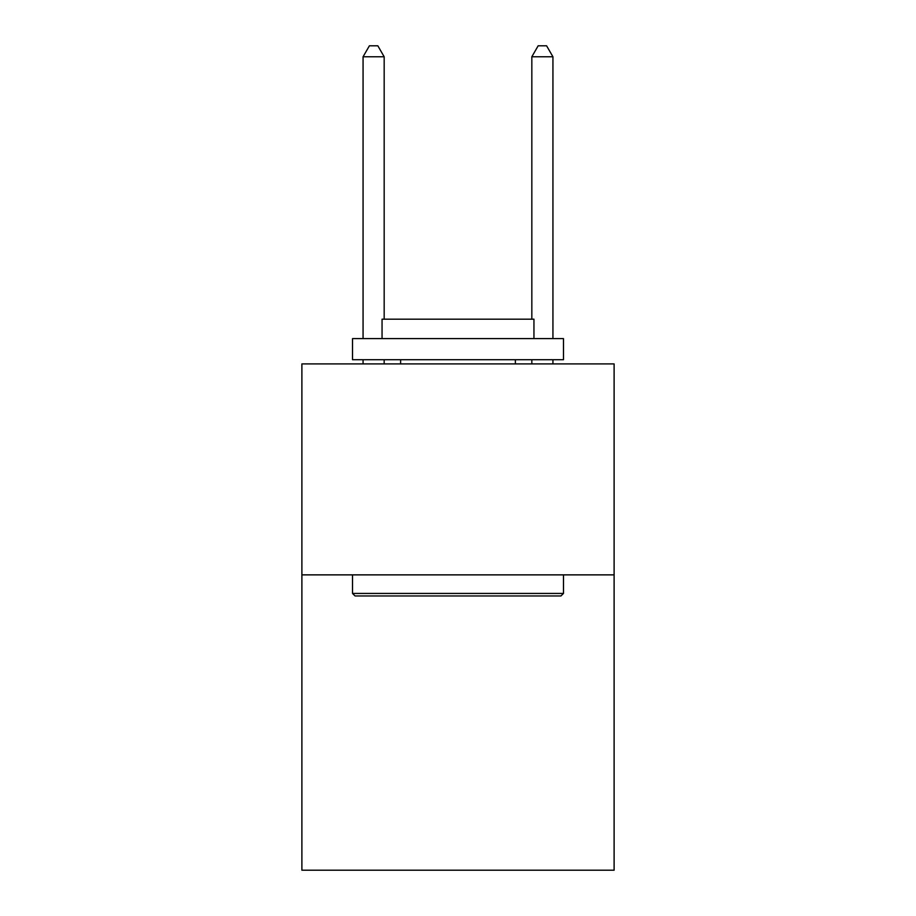 <?xml version="1.0" encoding="UTF-8"?>
<svg xmlns="http://www.w3.org/2000/svg" width="916" height="916" viewBox="0 0 916 916"><rect width="100%" height="100%" fill="white"/><g stroke="black" fill="none" stroke-linecap="round" stroke-linejoin="round"><path stroke-width="1.37" d="M614.109 574.87L614.109 870.2L301.891 870.2L301.891 363.915L614.109 363.915L614.109 574.87L301.891 574.87M355.053 595.961L352.523 593.431L563.477 593.431L560.947 595.961L355.053 595.961M563.477 338.599L563.477 359.702L352.523 359.702L352.523 338.599L563.477 338.599M382.052 338.599L382.052 319.192L533.948 319.192L533.948 338.599M563.477 574.87L563.477 593.431M352.523 574.87L352.523 593.431M515.376 359.702L515.376 363.915M400.624 359.702L400.624 363.915M384.17 319.192L384.17 56.769L363.068 56.769L363.068 338.599M363.068 359.702L363.068 363.915M384.17 359.702L384.17 363.915M363.068 56.769L369.4 45.8L377.839 45.8L384.17 56.769M552.932 363.915L552.932 359.702M552.932 338.599L552.932 56.769L531.83 56.769L531.83 319.192M531.83 363.915L531.83 359.702M531.83 56.769L538.161 45.8L546.6 45.8L552.932 56.769"/></g></svg>
